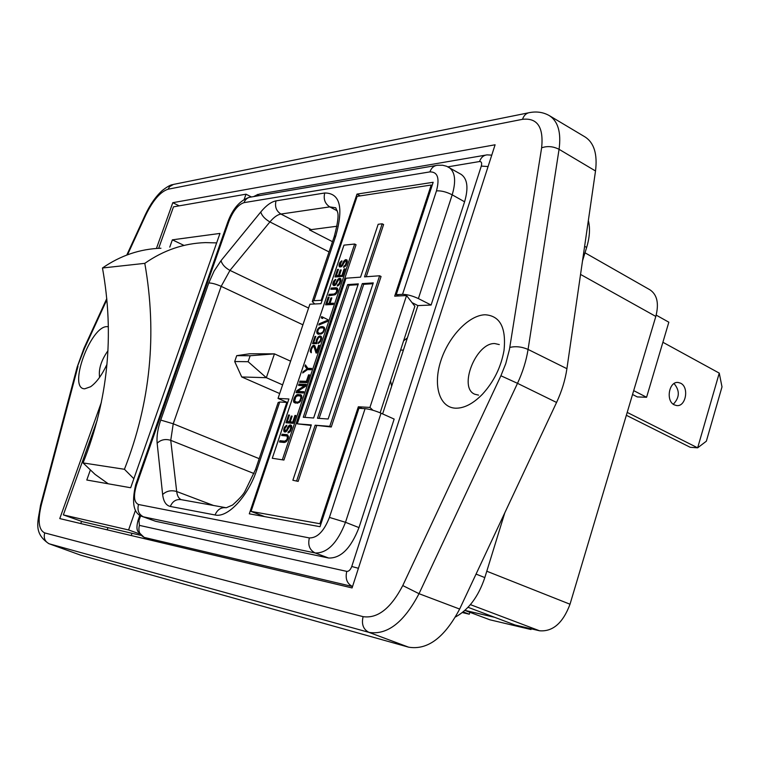 <?xml version="1.0" encoding="UTF-8"?>
<svg xmlns="http://www.w3.org/2000/svg" width="760" height="760" viewBox="0 0 760 760"><rect width="100%" height="100%" fill="white"/><g stroke="black" fill="none" stroke-linecap="round" stroke-linejoin="round"><path stroke-width="1.14" d="M101.374 402.334L59.774 518.586L352.079 587.936L495.102 144.78L172.795 202.692L179.17 205.846M455.515 616.958C468.683 609.663 478.458 596.533 484.823 577.591L504.82 512.772M584.62 246.278L586.644 247.475L582.511 260.87M586.644 247.475C589.731 237.177 590.302 228.19 588.344 220.523M106.989 364.297C101.982 375.022 96.529 382.498 90.62 386.726L84.749 388.797C67.526 389.091 90.497 325.774 107.141 326.638L108.395 326.733M107.968 350.712C101.213 360.344 98.42 369.217 99.598 377.34M80.588 555.142L49.381 543.856L368.952 632.367C387.258 635.284 403.949 622.402 419.016 593.693L402.772 585.561C390.839 608.389 377.625 618.754 363.099 616.654C361.332 624.216 363.28 629.451 368.952 632.367L408.604 647.168L80.588 555.142L49.381 543.856C44.944 541.709 43.396 538.061 44.726 532.912C38.684 530.053 37.553 520.667 41.344 504.764L40.461 505.571C38.332 520.952 32.699 532.712 48.877 543.694M408.604 647.168C427.538 650.332 444.552 637.63 459.648 609.054L556.567 402.458C561.802 391.21 565.25 379.952 566.913 368.685L595.517 170.981C597.578 154.09 594.073 142.728 584.991 136.905L549.328 115.624C558.058 121.248 561.308 132.477 559.065 149.311L528.067 349.429C526.29 360.705 522.766 372.01 517.503 383.334L556.567 402.458M499.282 344.574L494.808 343.567C476.045 342.456 458.09 387.695 474.762 394.221L478.543 395.124M485.041 314.763C468.749 315.21 448.476 336.727 440.8 360.943C432.905 385.159 439.261 407.408 455.363 408.187C463.999 408.433 472.986 403.826 482.315 394.364C493.8 381.843 501.03 367.213 504.013 350.474C506.359 327.608 500.032 315.704 485.041 314.763M107.188 529.834L107.958 527.658M131.204 535.534L131.983 533.283M81.557 521.332L80.769 523.564M172.795 202.692L156.427 248.463M133.855 478.714L124.431 469.281L83.068 462.925L95.038 474.354L108.252 483.797M216.648 242.896L205.513 242.611C183.863 243.285 163.628 250.201 144.799 263.349C157.273 334.087 150.48 402.724 124.431 469.281M160.939 248.235C140.059 248.919 120.564 255.502 102.467 267.995L144.799 263.349M83.068 462.925C108.072 399.94 114.532 334.96 102.467 267.995M90.288 470.193L86.792 480.016L130.682 487.749L219.972 233.424L172.368 239.827L183.853 245.347M172.368 239.827L169.774 247.123M244.159 199.471L246.002 194.189L173.489 206.843L158.659 248.33M97.251 420.08L63.346 514.9L128.592 529.957L135.48 510.255M251.417 196.964L246.002 194.189M140.676 535.315L82.773 521.759L63.346 514.9M139.261 533.767L128.592 529.957M282.615 384.873L266.342 377.701L274.445 353.865L290.624 361.18M248.121 361.703L266.342 377.701L241.727 376.96L234.697 361.532L248.121 361.703L250.163 355.747L274.445 353.865L249.679 353.77L236.721 355.661L250.163 355.747M234.697 361.532L236.721 355.661M279.68 393.547L241.727 376.96M632.548 394.487L637.308 396.929L646.589 397.271L668.838 322.202L656.184 315.124M646.589 397.271L633.697 390.63M381.035 413.202L345.496 522.3C337.392 543.086 327.284 553.308 315.181 552.976L142.918 516.733L155.553 521.274L143.678 516.952C138.757 514.52 137.037 510.368 138.5 504.507L309.367 537.938C307.676 545.1 309.605 550.107 315.181 552.976L328.624 558.02C340.822 558.41 350.93 548.274 358.976 527.601L394.155 419.073L381.035 413.202C374.974 410.647 369.654 409.127 365.085 408.642L358.919 408.291L320.026 526.699L249.29 513.827L286.824 402.41L287.631 402.762M286.824 402.41L279.727 402.012L278.169 402.505L255.588 469.347M322.002 300.703L321.204 300.323L356.991 194.104L360.278 195.88M314.763 303.971L312.265 301.587L313.937 300.694L321.204 300.323M462.327 612.56L469.281 614.203L463.144 611.904M332.5 241.68L309.444 229.862L336.965 226.243M580.545 274.426L655.813 316.435C659.139 303.563 657.191 294.69 649.981 289.826L585 252.795M655.813 316.435L570.019 604.228C562.942 623.038 552.767 631.883 539.505 630.771L470.402 604.637M468.046 607.297L515.052 624.995L539.505 630.771M469.281 614.203L469.87 612.303M382.622 413.915L417.905 305.587L412.034 302.632M398.743 295.944L396.245 294.69L402.543 294.348C407.198 294.415 412.471 295.82 418.389 298.585L431.119 305.035L417.905 305.587M356.991 194.104L433.171 182.276L396.245 294.69M402.543 294.348L436.468 190.883C439.831 178.125 437.637 171.788 429.903 171.893C431.395 167.827 433.969 165.614 437.617 165.243L442.671 165.243L446.68 166.288L461.139 174.373C467.457 178.809 468.606 187.948 464.588 201.789L431.119 305.035M328.624 558.02L155.553 521.274M680.637 383.211L678.176 382.47C668.971 381.064 665.503 400.966 674.291 404.861L676.609 405.555C685.843 407.056 689.406 387.229 680.637 383.211M674.063 383.553C679.962 390.649 679.706 397.546 673.303 404.234M626.344 415.283L690.213 447.288L697.651 447.83L627.2 412.404M662.891 342.276L719.255 373.112L697.651 447.83L706.344 441.208L722 386.887L719.255 373.112M340.575 266.978L340.49 265.734M347.339 261.639L345.373 260.88L341.382 266.703L339.454 266.874L339.102 266.085L340.49 266.788M347.149 260.338L345.638 259.644L346.949 259.93L347.367 261.516L346.094 265.287L344.242 267.073L343.52 267.339L343.947 266.085L344.954 266.589M346.104 260.955L347.026 260.348M341.762 266.342L340.195 265.591L341.753 266.361M342.048 261.012L340.034 262.371L339.53 263.425L340.328 263.824M340.195 265.591L341.648 260.813M341.62 261.905L340.793 261.497M340.784 262.751L340.034 262.371M340.091 264.926L339.178 264.461L339.53 263.425M340.452 265.981L339.055 265.287L339.102 266.085M339.178 264.461L339.055 265.287M347.32 261.772L346.209 261.212L346.199 262.637L347.006 263.045M347.225 262.267L346.322 261.81M346.389 264.689L345.638 264.309L346.199 262.637M345.914 265.525L345.192 265.164L343.947 266.085M345.638 264.309L345.192 265.164M345.353 266.266L344.498 265.829M346.237 260.822L344.85 260.12L343.919 261.012L342.808 262.931L343.615 263.34M345.638 259.644L344.85 260.12M344.698 261.402L343.919 261.012M344.08 262.257L343.32 261.877M343.121 264.556L342.389 264.185L342.808 262.931M342.741 265.192L342.019 264.831L340.936 265.734L341.895 266.219M342.389 264.185L342.019 264.831M342.256 265.867L341.487 265.477M342.674 275.975L339.397 275.415L342.788 275.623M339.995 275.709L337.744 276.345L336.357 275.642L338.438 275.49L340.262 270.047L341.231 269.971L339.397 275.415M336.946 275.947L336.642 276.849M341.069 270.455L340.262 270.047M339.834 276.184L338.438 275.49M338.295 269.866L337.497 269.467L338.456 269.382L336.357 275.642M344.897 269.334L344.09 268.926L345.069 268.841L342.532 276.412L334.97 276.973L337.497 269.467M341.981 275.224L344.09 268.926M334.352 285.589L334.248 284.335M341.078 280.278L339.606 279.49L338.494 279.984L335.131 285.342L333.773 285.637L332.851 284.667L334.248 285.361M340.86 278.967L339.378 278.284L340.689 278.597L341.097 280.202L339.824 283.993L337.972 285.769L337.25 286.017L337.677 284.762L338.713 285.266M339.824 279.604L340.784 278.977M334.362 284.363L335.663 284.829M335.806 279.585L333.801 280.924L333.288 281.988L334.087 282.378M333.953 284.183L335.407 279.385M335.397 280.478L334.562 280.06M334.552 281.305L333.801 280.924M333.849 283.48L332.937 283.034L333.288 281.988M334.21 284.544L332.813 283.851L332.851 284.667M332.937 283.034L332.813 283.851M341.059 280.43L339.948 279.88L339.938 281.314L340.746 281.723M340.964 280.934L340.052 280.488M340.128 283.375L339.368 282.995L339.938 281.314M339.653 284.212L338.922 283.851L337.677 284.762M339.368 282.995L338.922 283.851M339.093 284.943L338.228 284.515M339.995 279.442L338.599 278.749L337.668 279.632L336.556 281.551L337.364 281.951M339.378 278.284L338.599 278.749M338.456 280.022L337.668 279.632M337.839 280.877L337.07 280.497M336.87 283.176L336.129 282.805L336.556 281.551M336.499 283.812L335.758 283.452L334.675 284.344M336.129 282.805L335.758 283.452M336.015 284.487L335.226 284.098M337.516 288.43L332.49 289.199M337.839 289.949L336.357 289.17L336.69 291.004L337.497 291.403M335.036 294.766L330.381 295.498M336.357 289.17L330.828 289.303L331.246 288.049L332.652 288.733M337.81 290.101L336.699 289.56M337.716 290.615L336.803 290.168M337.165 292.22L336.404 291.849L336.69 291.004M336.709 293.065L335.958 292.695L334.087 294.044L335.274 294.623M336.404 291.849L335.958 292.695M336.224 293.74L335.426 293.351M335.702 294.243L334.799 293.797M330.543 295.013L329.137 294.329L334.087 294.044M337.488 288.363L336.205 287.736L337.44 288.277L337.849 289.902L336.851 292.856L335.322 294.595L328.719 295.592L329.137 294.329M331.246 288.049L336.205 287.736M330.609 303.658L328.396 304.199L326.99 303.515L329.051 303.42L330.894 297.939L331.854 297.892L330.011 303.373L333.288 303.962M327.588 303.81L327.275 304.741M331.702 298.338L330.894 297.939M330.467 304.095L329.051 303.42M328.956 297.654L328.149 297.264L329.108 297.217L326.99 303.515M330.011 303.373L333.545 303.202L333.117 304.475L325.613 304.827L328.149 297.264M323.057 317.291L322.639 318.535L321.224 317.87L321.651 316.597L327.997 319.741L327.427 321.442L318.82 325.033L319.238 323.769L320.463 324.349M321.224 317.87L322.639 318.535M326.752 320.615L319.238 323.769M321.385 333.868L319.209 333.212L321.575 333.792M322.259 333.402L320.312 333.194M323.247 332.415L322.582 332.101L321.337 332.966M323.76 331.759L322.582 332.101M324.283 330.695L323.637 330.391L323.114 331.455M324.577 329.678L323.827 329.327L323.637 330.391M324.691 329.156L323.722 328.7L323.827 329.327M324.662 328.776L323.048 327.873L323.722 328.7M319.209 333.212L317.661 332.196L318.269 329.45L320.036 327.94L323.048 327.873M318.326 333.022L320.625 333.887M318.05 334.106L320.986 334.029L323.01 332.728L324.7 329.099L324.311 327.417L322.687 326.619L324.178 327.303M324.102 327.284L322.667 327.322L321.252 326.648L322.687 326.619M321.452 327.693L322.667 327.322M318.668 334.276L318.155 332.804M321.803 327.55L320.387 326.885L317.556 329.251L316.702 331.787L317.566 333.877M321.252 326.648L320.387 326.885M321.109 327.702L319.846 327.104M319.979 327.978L319.067 327.541M319.162 328.558L318.383 328.187M318.212 329.565L317.556 329.251M317.69 330.866L316.967 330.524M317.727 332.272L316.702 331.787M318.231 333.507L316.815 332.842M318.497 334.134L317.081 333.469M319.988 337.012L321.67 337.82L319.988 337.012L318.497 337.659L317.101 340.433L316.663 343.615L312.559 343.644L314.982 336.442L315.77 336.433L313.699 342.579L316.91 342.874M321.328 336.613L319.865 335.948L321.157 336.357L321.698 338.048L320.558 341.459L318.088 343.606L318.516 342.323L319.428 342.75M320.245 337.126L321.29 336.613M316.787 343.226L313.699 342.579M314.44 342.922L314.203 343.634M321.689 338.086L320.729 337.63L320.701 339.122L321.394 339.445M321.594 338.627L320.834 338.266M320.919 340.698L320.273 340.394L320.701 339.122M320.483 341.553L319.827 341.249L318.516 342.323M320.273 340.394L319.827 341.249M319.969 342.209L319.295 341.895M320.349 337.05L318.924 336.385L318.079 337.031L316.73 339.169L317.414 339.483M319.865 335.948L318.924 336.385M318.867 337.402L318.079 337.031M317.917 338.409L317.252 338.105M317.043 340.784L316.302 340.442L316.73 339.169M317.129 341.971L316.113 341.497L316.226 342.56M316.302 340.442L316.113 341.497M315.656 336.765L314.982 336.442M313.88 346.731L314.953 346.047M313.604 346.608L315.466 347.662L313.604 346.608L312.673 347.035L311.344 349.581L311.22 352.773L310.317 351.709L311.41 352.212M317.053 352.374L316.711 351.329M319.314 345.629L318.63 345.306L319.428 345.306L316.844 353.001L316.046 353.001L314.099 347.026M317.309 351.604L316.625 351.291L318.63 345.306M316.625 351.291L314.925 345.962L314.032 345.334L314.659 345.619M314.839 345.847L314.032 345.334M314.44 346.209L313.015 345.543L310.916 348.526L311.6 348.84M313.719 345.334L313.015 345.543M312.997 346.816L312.103 346.398M312.217 347.577L311.505 347.253M311.324 349.695L310.631 349.372L310.916 348.526M311.267 351.31L310.289 350.854L310.317 351.709M310.631 349.372L310.289 350.854M308.427 369.673L306.536 366.462M311.457 369.056L307.876 368.362L311.666 368.438L311.239 369.731L307.448 369.645L302.698 372.989L303.126 371.706L303.971 372.087M308.465 369.645L307.03 368.999L303.126 371.706M307.03 368.999L304.988 366.168L306.413 366.814M307.876 368.362L305.416 364.885L304.988 366.168M307.144 381.928L301.397 381.738L301.159 382.441M309.5 374.889L306.907 382.631L299.535 382.384L299.962 381.102L306.394 381.311L308.55 374.86L309.5 374.889M309.387 375.231L308.55 374.86M307.22 381.681L306.394 381.311M301.397 381.738L299.962 381.102M306.128 384.94L300.39 384.731L300.152 385.443M298.062 391.685L297.702 392.73M303.677 392.264L297.445 391.419L305.672 386.298L306.327 384.36L298.955 384.094L300.39 384.731M305.757 386.042L298.528 385.377L298.955 384.094M297.787 391.2L296.733 390.735L304.788 385.615M297.445 391.419L303.867 391.695L303.43 392.986L296.077 392.663L296.733 390.735M299.183 402.553L296.979 402.439L294.661 401.099L295.726 397.005L297.559 395.779L299.905 395.894L300.789 396.596L300.751 398.126L301.587 398.497M299.221 402.524L295.535 401.802M299.582 402.192L297.882 401.935M300.058 401.726L298.576 401.755M300.533 401.071L299.725 400.71L299.193 401.346M300.969 400.206L300.172 399.855L299.725 400.71M300.172 399.855L300.751 398.126M301.796 397.66L300.884 397.252M295.478 403.123L293.92 402.373L297.445 403.227L299.991 401.831L301.901 397.09L300.789 396.596M299.905 395.894L300.456 396.14M295.365 402.999L295.013 401.574M301.435 395.219L297.996 394.487L301.169 394.962M297.72 395.789L299.43 395.124M295.032 402.106L293.588 401.479L293.92 402.373M294.652 399.912L293.778 399.522L293.569 400.606L294.661 401.08M293.569 400.606L293.588 401.479M301.901 397.09L301.53 395.314L300.342 394.601M298.585 395.305L297.141 394.668L296.372 395.067L294.348 397.803L295.174 398.164M297.996 394.487L297.141 394.668M297.815 395.703L296.372 395.067M296.372 396.292L295.469 395.903M295.678 397.1L294.87 396.739M293.778 399.522L294.348 397.803M293.531 422.522L290.263 421.762L293.598 422.313M290.88 422.028L287.318 421.543L289.332 421.695L291.223 416.072L292.153 416.138L290.263 421.762M287.935 421.8L287.574 422.892M292.058 416.433L291.223 416.072M290.785 422.313L289.332 421.695M289.398 415.359L288.572 415.007L289.493 415.065L287.318 421.543M295.783 415.805L294.947 415.445L295.877 415.511L293.255 423.329L285.959 422.759L288.572 415.007M292.762 421.952L294.947 415.445M285.399 431.993L285.171 430.683L286.653 431.214M290.434 426.255L291.488 425.562M286.738 425.628L284.734 426.882L284.221 427.947L285.048 428.298M286.577 431.281L284.715 429.761L285.219 427.804L286.425 426.569L286.862 425.277L286.32 425.457M286.463 426.464L285.484 426.056M285.551 427.224L284.734 426.882M284.753 429.4L283.851 429.029L284.221 427.947M284.791 430.359L283.717 429.903L284.059 431.708L285.912 431.87L289.902 426.189L290.69 426.692L290.643 428.26L291.488 428.611M283.851 429.029L283.717 429.903M285.19 431.404L283.736 430.796M284.724 431.993L284.059 431.708M291.783 426.825L290.367 426.227M291.792 427.167L290.69 426.692M291.688 427.756L290.776 427.376M290.871 430.34L290.063 429.998L290.643 428.26M290.434 431.205L289.608 430.853L288.382 431.642L289.655 432.183L290.472 431.148L291.792 427.234L291.431 425.419L290.177 424.868L288.496 426.075L287.375 427.984L288.22 428.336M290.063 429.998L289.608 430.853M289.902 431.88L288.923 431.462M289.645 432.202L287.945 432.943L288.382 431.642M291.412 425.401L290.177 424.868M290.861 425.875L289.408 425.258M289.446 426.474L288.496 426.075M288.724 427.262L287.897 426.911M287.736 429.618L286.938 429.286L287.375 427.984M287.394 430.274L286.567 429.923L285.503 430.72M286.938 429.286L286.567 429.923M286.928 430.92L286.045 430.549M283.28 435.66L283.565 434.824L287.878 435.214M286.463 435.945L288.42 436.82L286.463 435.945L281.675 435.508L282.112 434.216L283.565 434.824M281.095 442.168L281.38 441.313L286.092 441.778M288.43 437.161L287.327 436.705L287.28 438.273L288.125 438.624M287.005 436.221L287.327 436.705M288.334 437.769L287.423 437.389M287.802 439.479L286.995 439.147L287.28 438.273M287.375 440.344L286.539 440.002L284.705 441.17L286.111 441.759M286.995 439.147L286.539 440.002M286.909 440.999L286.017 440.629M286.453 441.455L285.399 441.019M281.38 441.313L279.927 440.705L284.705 441.17M287.613 434.948L286.9 434.644L288.41 436.354L288.22 438.358L285.883 441.959L284.269 442.481L279.49 442.006L279.927 440.705M282.112 434.216L286.9 434.644M272.279 458.27L283.917 460.056L272.279 458.27L343.966 245.148L354.663 244.017L356.06 244.73L283.917 460.056M354.663 244.017L282.454 459.458M328.139 419.007L317.481 418.256L362.292 283.613L373.274 282.891L328.139 419.007M372.998 283.717L363.717 284.326L319.124 418.37M363.717 284.326L362.292 283.613M347.652 284.582L358.321 283.879L313.623 417.99L303.278 417.259L347.652 284.582L349.058 285.276L304.912 417.373M358.045 284.696L349.058 285.276M329.773 426.351L331.255 426.997L315.162 425.22L329.773 426.351L379.63 275.776L364.534 276.868L382.195 223.791L378.176 224.285L360.553 277.153L346.009 278.217L297.245 423.833L311.315 424.925L292.866 480.263L298.167 481.394L292.866 480.263M315.162 425.22L296.666 480.795M316.635 425.856L298.167 481.394M379.63 275.776L381.064 276.498L331.255 426.997M382.195 223.791L383.601 224.542L366.234 276.745M297.245 423.833L311.144 425.429M362.14 408.471L358.33 406.78L369.93 407.426L372.951 410.276M531.231 628.814L531.012 629.527L525.597 627.484M464.854 610.422L489.886 619.799L531.012 629.527M464.911 610.375L494.627 617.31M432.108 185.516L431.214 185.022L357.143 196.355L321.005 303.667L309.88 304.209L278.036 398.42L287.688 402.61M358.33 406.78L319.903 523.725L320.872 524.106M319.903 523.725L251.047 511.413L288.904 398.981L278.036 398.42M264.689 516.629L251.047 511.413M403.417 350.084L400.587 350.084M407.388 337.867L403.588 340.869L390.555 380.865L391.637 386.232M403.588 340.869L414.865 306.29L406.552 295.545L394.687 296.162L431.214 185.022M369.93 407.426L406.552 295.545M390.555 380.865L380.142 412.813M476.055 574.085L484.823 577.591M126.787 255.047L145.169 215.032L145.711 215.175L127.518 254.771M106.894 299.649L84.455 348.507L84.056 348.07L106.789 298.566M363.099 616.654L44.726 532.912M84.455 348.507L77.035 367.517L40.546 505.238M77.966 366.434L41.344 504.764M549.328 115.624C543.486 112.309 537.035 111.273 529.957 112.537C526.442 112.964 523.953 115.225 522.5 119.32C537.367 117.657 543.742 127.157 541.633 147.82L509.456 349.41L505.77 363.622L500.906 375.763L517.503 383.334L419.016 593.693L459.648 609.054M500.906 375.763L402.772 585.561M509.798 347.424C515.669 346.056 521.759 346.721 528.067 349.429L566.913 368.685M541.633 147.82C547.323 145.816 553.137 146.319 559.065 149.311L595.517 170.981M522.5 119.32L168.074 189.221L169.584 186.637L173.508 184.405L528.247 112.879M168.074 189.221C160.388 191.7 152.931 200.355 145.711 215.175M213.465 505.457L176.691 491.52L170.743 440.334L173.232 423.785L221.169 286.358L229.966 270.398L269.914 221.929L329.042 251.921M254.058 473.565L170.743 440.334C165.405 438.71 160.873 439.669 157.149 443.213L162.64 494.513C163.466 501.476 166.031 505.457 170.325 506.454C172.539 501.296 176.149 499.025 181.136 499.653L225.701 507.661M259.198 458.669L173.232 423.785L160.73 420.071L208.772 282.967C211.954 282.976 216.087 284.107 221.169 286.358L302.917 324.815M308.579 308.047L229.966 270.398C225.093 267.729 222.11 264.48 221.027 260.651L214.111 271.026L208.772 282.967M312.408 301.15L334.077 237.025L335.815 235.885L313.937 300.694M311.03 229.501L280.905 214.054C276.25 211.014 274.626 206.625 276.041 200.868C271.244 201.789 266.142 205.504 260.737 212.03C261.953 215.811 265.012 219.118 269.914 221.929C273.799 217.284 277.466 214.662 280.905 214.054L329.745 206.891C324.947 203.68 323.276 199.053 324.738 192.993C340.014 193.04 343.71 207.337 335.815 235.885M337.288 210.862L329.745 206.891L335.73 207.774L337.516 211.916C338.817 215.336 337.725 223.535 334.248 236.512M276.041 200.868L324.738 192.993M260.737 212.03L221.027 260.651M160.73 420.071C157.728 428.82 156.531 436.534 157.149 443.213M181.184 499.653C178.714 498.522 177.222 495.814 176.691 491.52C171.171 489.934 166.497 490.931 162.64 494.513M215.061 514.976C217.369 509.532 221.103 507.119 226.271 507.765L232.607 505.01C239.495 498.75 243.608 494.2 244.948 491.359L255.522 469.556L256.994 469.328C248.206 496.308 227.762 518.149 215.061 514.976L170.325 506.454M279.727 402.012L256.994 469.328M486.789 571.225L570.019 604.228M436.468 190.883C441.18 190.57 446.424 191.891 452.19 194.826L418.389 298.585M464.588 201.789L452.19 194.826C456.266 180.927 455.173 171.769 448.913 167.361M429.903 171.893L244.026 202.644C245.347 199.262 247.637 197.4 250.905 197.059L435.917 165.537M244.026 202.644C238.136 204.601 233.111 210.852 228.921 221.379L227.725 222.224L135.774 484.462M228.921 221.379L136.677 484.519L135.726 484.585C131.309 503.424 133.703 514.14 142.918 516.733M138.5 504.507C133.864 502.379 133.257 495.719 136.677 484.519M309.367 537.938C317.376 538.033 324.055 531.192 329.422 517.417L345.496 522.3L358.976 527.601M329.422 517.417L365.085 408.642M140.666 515.669L138.966 520.543L139.403 525.378L346.778 571.387C348.802 571.482 350.464 569.839 351.756 566.485L481.298 166.089C482.096 163.02 481.507 161.5 479.541 161.538L447.916 166.829M154.489 541.053L144.457 537.481C139.65 535.154 137.968 531.116 139.403 525.378M346.778 571.387C345.078 578.654 346.997 583.699 352.526 586.53L144.162 537.396L154.337 541.015M358.416 568.29L351.756 566.485M488.081 166.554L481.298 166.089M491.758 155.135L487.122 154.869C483.541 155.239 481.013 157.463 479.541 161.538M254.837 196.384L259.683 194L485.488 155.144M144.162 537.396L137.959 531.477C136.6 529.568 136.619 525.91 138.025 520.505L138.966 520.543M84.018 348.147L77.149 367.089M145.179 214.994C150.024 204.659 155.724 196.489 162.298 190.494C167.067 186.798 170.506 184.841 172.625 184.623M227.867 221.834C231.439 212.22 237.756 201.172 249.28 197.343M253.688 196.583L258.106 194.294M138.054 520.419L139.887 515.166M678.176 382.47L677.436 382.451"/></g></svg>

